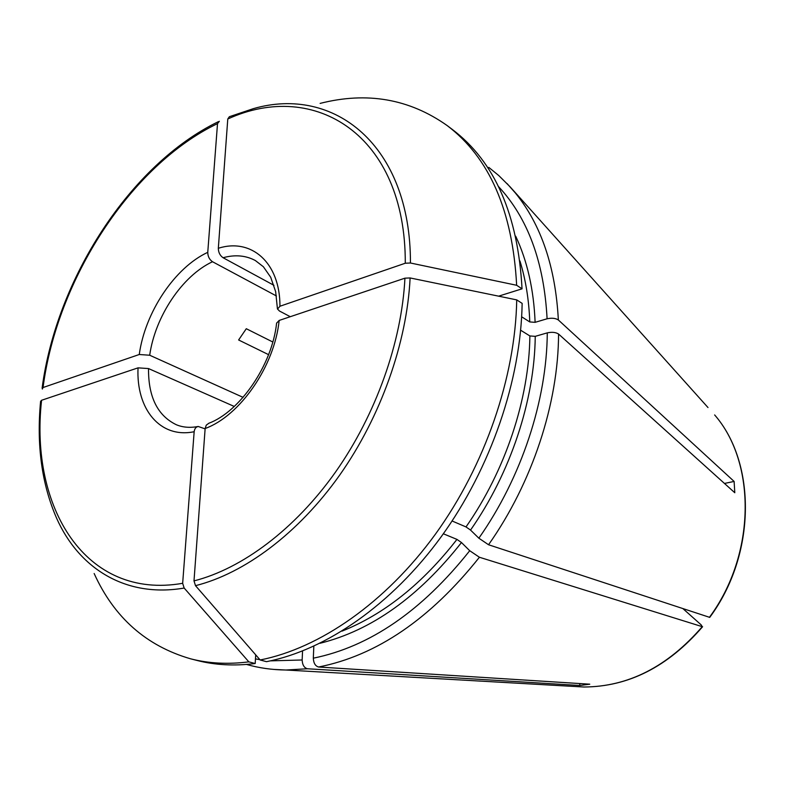 <?xml version="1.0" encoding="UTF-8"?>
<svg xmlns="http://www.w3.org/2000/svg" width="785" height="785" viewBox="0 0 785 785"><rect width="100%" height="100%" fill="white"/><g stroke="black" fill="none" stroke-linecap="round" stroke-linejoin="round"><path stroke-width="1.18" d="M302.559 651.01L302.147 659.989L270.462 660.862M320.123 103.394C366.958 91.482 409.25 98.831 447.008 125.453L452.288 129.427C494.727 161.533 517.972 214.668 522.045 288.821L498.622 296.161M521.662 316.797L529.767 321.938L535.115 322.331L547.096 318.779C551.796 317.778 555.544 318.17 558.351 319.976L734.122 481.44L724.457 483.442M447.008 125.453C489.457 157.569 512.674 210.841 516.648 285.279L410.447 263.004C410.702 144.793 333.713 85.329 253.359 108.654L229.357 116.71L227.778 118.996L218.328 248.266C251.288 237.786 280.117 262.416 279.951 306.238L277.547 309.045L279.45 311.017L290.264 316.698M218.328 248.266C218.407 252.407 219.986 255.567 223.077 257.725L273.975 285.338M279.951 306.238L405.286 263.23L410.447 263.004M516.648 285.279L522.045 288.821M520.651 330.22L529.885 335.951L535.252 336.343L547.282 332.86C546.821 400.468 521.505 477.506 478.86 538.196L470.539 530.081L466.005 526.931L452.101 520.995M195.504 585.669C244.508 573.393 298.378 533.388 339.689 475.111C380.823 416.698 406.944 342.849 410.113 277.949L516.726 299.89L522.143 303.383C520.906 380.185 490.831 468.135 441.337 536.567C391.646 604.882 325.912 650.039 266.507 661.677L260.169 659.979L195.504 585.669L194.003 580.89L205.14 428.512L206.288 425.127L208.682 423.39M443.348 533.78L456.948 539.393C422.458 583.726 384.14 614.302 341.985 631.14M276.712 323.027L279.156 320.437L404.932 278.175C401.704 341.985 376.005 414.519 335.607 471.942C295.042 529.237 242.163 568.664 194.003 580.89M516.726 299.89C515.382 376.996 485.13 465.358 435.439 534.153C385.563 602.821 319.662 648.233 260.169 659.979M410.113 277.949L404.932 278.175M40.594 401.321C36.444 445.124 41.762 484.041 56.549 518.08C78.814 568.379 125.6 598.101 184.161 588.053L248.835 661.853L255.194 663.531L255.694 654.827M255.194 663.531C234.499 666.141 215.11 665.121 197.025 660.46L190.627 658.821C146.255 645.957 114.09 617.52 94.151 573.511M184.161 588.053L182.66 583.304L194.16 431.721C194.582 428.61 195.965 426.873 198.301 426.51L205.12 428.865M194.16 431.721C160.003 438.776 136.031 408.946 138.042 367.851L148.522 368.567L234.264 406.453M138.042 367.851L41.576 400.272L40.604 401.312M248.835 661.853C228.121 664.493 208.712 663.482 190.627 658.821M268.568 354.653L238.62 339.974L246.294 328.719L272.768 341.985M42.331 389.036L43.047 387.525L139.259 354.506L149.7 355.232L243.085 397.357M139.259 354.506C145.058 312.322 174.692 267.675 207.76 252.328C207.829 256.45 209.418 259.59 212.509 261.729L276.448 295.984M207.76 252.328L217.514 123.608L219.339 121.302M734.122 481.44L734.789 492.745L558.567 334.037C555.751 332.261 551.992 331.869 547.282 332.86M579.762 683.558L579.801 685.491L589.77 684.186L318.602 667.014C315.344 666.092 313.578 663.148 313.313 658.183L313.833 646.202M682.989 608.679L701.113 624.821L702.261 626.675L479.409 557.252L469.724 550.717L461.472 542.543L456.948 539.393M478.86 538.196L488.545 544.751L709.728 617.383C756.181 554.74 756.642 463.15 714.644 414.941C756.397 462.816 755.945 554.583 709.404 617.363M579.801 685.491L307.435 668.761C304.168 667.849 302.402 664.924 302.147 659.989M259.894 659.655L255.459 658.909M519.935 260.944C525.695 279.617 528.972 299.948 529.767 321.938M223.077 257.725C235 254.468 245.744 255.4 255.341 260.532L263.387 266.753L270.697 277.252L275.653 291.647L277.458 309.054M227.778 118.996C314.412 79.393 405.717 134.549 405.286 263.23M535.252 336.343C534.546 400.242 510.633 472.747 470.539 530.081M529.885 335.951C529.08 398.957 505.491 470.372 466.005 526.931M279.156 320.437C274.554 366.055 240.043 415.903 205.14 428.512M198.301 426.471C190.127 428.002 182.826 427.433 176.389 424.763C157.569 415.677 148.277 396.945 148.522 368.567M182.66 583.304C85.565 600.319 29.526 507.365 41.576 400.272M515.686 236.187C527.324 260.993 533.8 289.714 535.115 322.331M498.475 186.526C527.854 218.063 544.064 262.141 547.096 318.779M507.09 183.602L515.294 192.894C541.189 224.736 555.535 267.096 558.351 319.976M149.7 355.232C155.096 316.59 182.218 275.839 212.509 261.729M43.047 387.525C57.069 279.538 130.575 165.409 217.514 123.608M558.567 334.037C558.341 403.402 532.407 482.549 488.545 544.751M708.001 407.543L510.024 186.751L498.789 175.565L488.78 167.382M307.435 668.761L285.946 670.017L273.563 669.409M702.261 626.675C667.633 666.72 628.167 686.826 583.873 687.003L573.943 686.433M479.409 557.252C430.376 618.894 376.771 655.485 318.602 667.014M461.472 542.543C418.601 596.885 371.442 630.473 319.995 643.288M469.724 550.717C422.036 610.818 369.902 646.644 313.313 658.183M276.614 323.018C272.218 365.221 239.621 411.889 208.653 423.331M702.595 626.724C668.015 666.72 628.442 686.816 583.873 687.003L285.946 670.017C272.15 669.86 259.011 668.006 246.529 664.444M218.436 121.636C130.202 164.33 56.392 279.136 42.105 388.192"/></g></svg>

